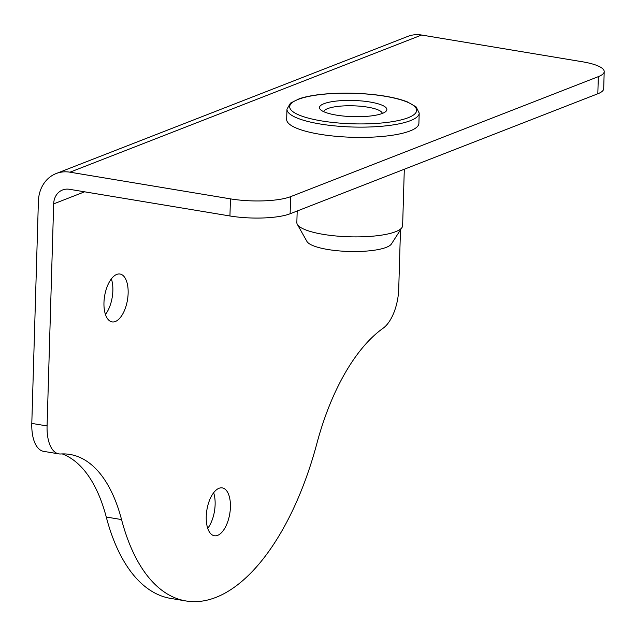 <?xml version="1.0" encoding="UTF-8"?>
<svg xmlns="http://www.w3.org/2000/svg" width="636" height="636" viewBox="0 0 636 636"><rect width="100%" height="100%" fill="white"/><g stroke="black" fill="none" stroke-linecap="round" stroke-linejoin="round"><path stroke-width="0.95" d="M84.596 191.818L53.67 203.878L47.08 425.945A35.274 16.862 99.4 0 0 58.878 453.889A35.274 16.862 99.4 0 0 60.73 453.985A176.387 84.318 -80.6 0 1 70 454.454A176.387 84.318 -80.6 0 1 121.548 519.564A220.485 105.393 99.4 0 0 185.974 600.964A220.485 105.393 99.4 0 0 316.911 443.372A176.387 84.318 -80.6 0 1 383.079 328.263A35.274 16.862 99.4 0 0 398.732 288.8L400.481 229.866M128.138 293.244A24.255 11.591 -80.6 0 1 112.079 321.888A24.255 11.591 -80.6 0 1 104.614 296.058A24.255 11.591 -80.6 0 1 120.029 274.036A24.255 11.591 -80.6 0 1 128.138 293.244M230.415 507.107A24.255 11.591 -80.6 0 1 214.348 535.75A24.255 11.591 -80.6 0 1 206.891 509.921A24.255 11.591 -80.6 0 1 222.306 487.899A24.255 11.591 -80.6 0 1 230.415 507.107M58.878 453.889L43.598 451.345A35.274 16.862 -80.6 0 1 31.8 423.409L38.391 201.334A35.274 29.805 68.7 0 1 56.143 173.549A35.274 29.805 68.7 0 1 69.976 172.189L230.447 198.869L229.938 215.978A44.099 10.589 1.7 0 0 290.127 213.76L597.824 93.762A44.099 10.589 1.7 0 0 603.691 88.714L604.2 71.598A44.099 10.589 -178.3 0 1 598.333 76.646L597.824 93.762M185.974 600.964L170.686 598.42A220.485 105.393 -80.6 0 1 106.26 517.028A176.387 84.318 99.4 0 0 62.241 453.921M105.449 314.494A24.255 11.591 99.4 0 0 112.858 290.708A24.255 11.591 99.4 0 0 111.372 278.894M207.726 528.349A24.255 11.591 99.4 0 0 215.127 504.571A24.255 11.591 99.4 0 0 213.64 492.757M56.143 173.549L407.795 36.403A35.274 29.805 68.7 0 1 421.628 35.036L582.099 61.716A44.099 10.589 -178.3 0 1 604.2 71.598M290.127 213.76L290.636 196.651L598.333 76.646M290.636 196.651A44.099 10.589 -178.3 0 1 230.447 198.869M53.67 203.878A17.641 14.906 68.7 0 1 62.551 189.981A17.641 14.906 68.7 0 1 69.467 189.297L229.938 215.978M297.33 224.349L306.91 241.41A42.731 10.263 1.7 0 0 366.36 251.093A42.731 10.263 1.7 0 0 391.458 243.922L402.031 227.457A52.915 12.712 -178.3 0 1 370.955 236.33A52.915 12.712 -178.3 0 1 297.33 224.349A52.915 12.712 -178.3 0 1 296.845 222.52L297.187 211.009M404.305 169.232L402.628 225.661A52.915 12.712 -178.3 0 1 402.031 227.457M323.764 111.705A29.312 7.044 -178.3 0 1 353.242 105.807A29.312 7.044 -178.3 0 1 382.323 113.447M319.455 107.635A33.724 8.101 1.7 0 0 320.449 109.599A33.724 8.101 1.7 0 0 352.924 116.658A33.724 8.101 1.7 0 0 385.766 111.539A33.724 8.101 1.7 0 0 357.464 100.647A33.724 8.101 1.7 0 0 319.455 107.635M286.971 109.169A66.144 15.892 1.7 0 0 286.971 109.305A66.144 15.892 1.7 0 0 352.908 127.025A66.144 15.892 1.7 0 0 419.203 113.097L416.111 106.88L407.334 101.863C398.724 98.508 387.181 96.052 372.712 94.51C354.657 92.697 337.382 92.665 320.886 94.414C312.284 95.384 305.145 96.799 299.461 98.667L290.461 103.119L286.971 109.169L286.669 119.441A66.144 15.892 1.7 0 0 286.669 119.576A66.144 15.892 1.7 0 0 352.598 137.289A66.144 15.892 1.7 0 0 418.901 123.36A66.144 15.892 1.7 0 0 418.901 123.225M47.08 425.945L31.8 423.409M106.26 517.028L121.548 519.564M421.628 35.036L69.976 172.189M289.69 106.816A63.497 15.256 -178.3 0 1 353.06 93.301A63.497 15.256 -178.3 0 1 416.636 110.314A63.497 15.256 -178.3 0 1 353.266 123.829A63.497 15.256 -178.3 0 1 289.69 106.816M418.901 123.36L419.203 113.097A66.144 15.892 1.7 0 0 419.203 112.954"/></g></svg>
